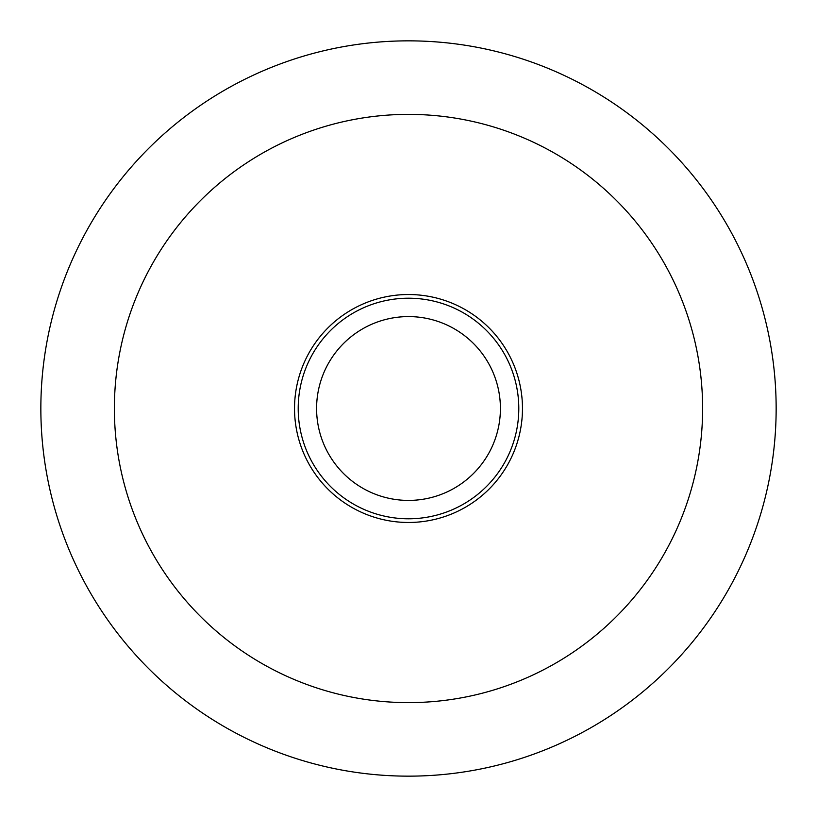 <?xml version="1.0" encoding="UTF-8"?>
<svg xmlns="http://www.w3.org/2000/svg" width="817" height="817" viewBox="0 0 817 817"><rect width="100%" height="100%" fill="white"/><g stroke="black" fill="none" stroke-linecap="round" stroke-linejoin="round"><path stroke-width="1.23" d="M408.5 500.413A91.912 91.912 0 0 0 500.413 408.5A91.912 91.912 0 0 0 408.5 316.587A91.912 91.912 0 0 0 316.587 408.5A91.912 91.912 0 0 0 408.5 500.413M408.5 298.205A110.295 110.295 0 0 1 518.795 408.5A110.295 110.295 0 0 1 408.5 518.795A110.295 110.295 0 0 1 298.205 408.5A110.295 110.295 0 0 1 408.5 298.205M408.5 40.85A367.65 367.65 0 0 1 776.15 408.5A367.65 367.65 0 0 1 408.5 776.15A367.65 367.65 0 0 1 40.85 408.5A367.65 367.65 0 0 1 408.5 40.85A367.65 367.65 0 0 0 40.85 408.5A367.65 367.65 0 0 0 408.5 776.15M408.5 522.471A113.971 113.971 0 0 1 294.528 408.5A113.971 113.971 0 0 1 408.5 294.528A113.971 113.971 0 0 1 522.471 408.5A113.971 113.971 0 0 1 408.5 522.471M408.5 702.62A294.12 294.12 0 0 0 702.62 408.5A294.12 294.12 0 0 0 408.5 114.38A294.12 294.12 0 0 0 114.38 408.5A294.12 294.12 0 0 0 408.5 702.62"/></g></svg>
